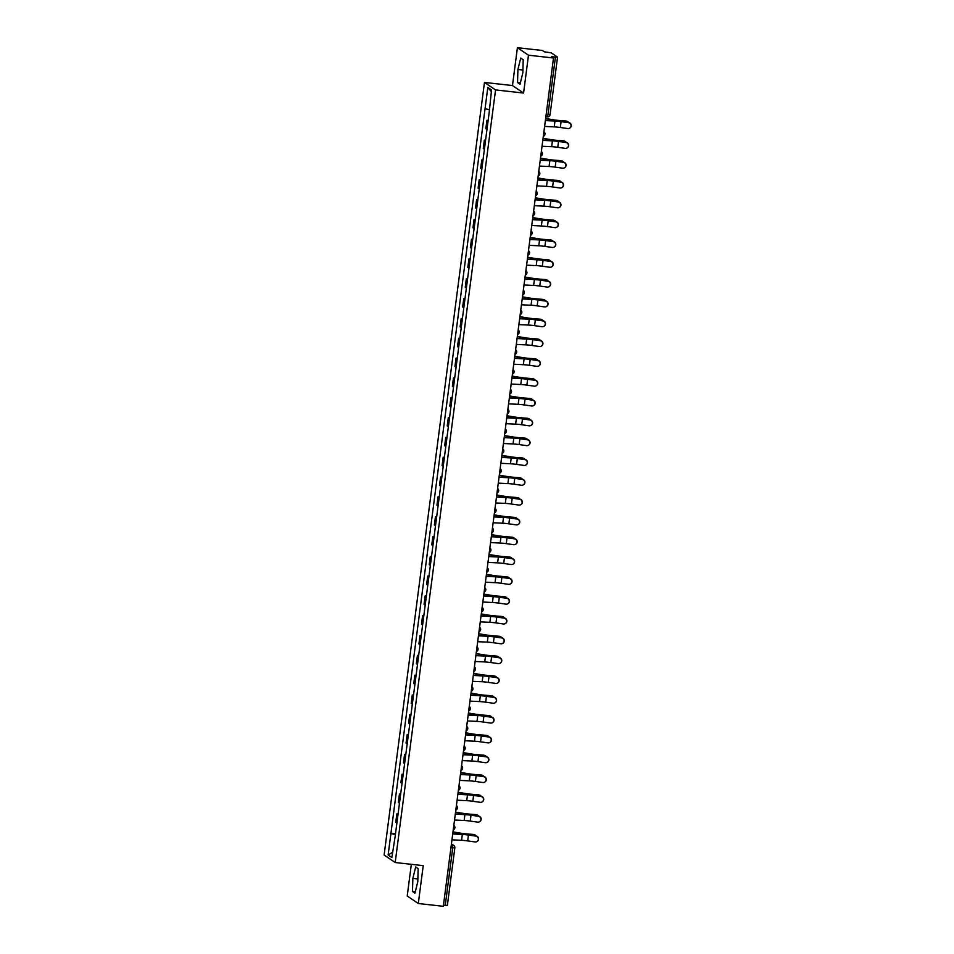 <?xml version="1.0" encoding="UTF-8"?>
<svg xmlns="http://www.w3.org/2000/svg" width="954" height="954" viewBox="0 0 954 954"><rect width="100%" height="100%" fill="white"/><g stroke="black" fill="none" stroke-linecap="round" stroke-linejoin="round"><path stroke-width="1.43" d="M411.341 864.324L407.227 896.009L418.305 903.51L443.324 906.3L553.499 57.991L528.48 55.201L517.402 47.7L512.489 85.55L484.465 82.426L384.116 855.022L395.194 862.523L495.543 89.926L523.567 93.051L528.48 55.201M517.402 47.7L542.421 50.49L544.376 51.814L551.233 52.84L557.541 57.133L550.064 114.671L547.954 114.647L555.431 57.097L557.541 57.133M418.305 903.51L423.23 865.648L395.194 862.523M447.319 905.394L445.256 905.406L452.733 847.867L452.613 845.017L451.385 844.195M443.455 905.203L445.256 905.406M555.431 57.097L551.531 56.668L553.499 57.991M488.078 120.967L486.934 120.311L485.836 128.695L486.981 129.362M488.138 120.442L486.934 120.311M485.503 140.787L484.358 140.131L483.273 148.514L484.405 149.17M485.574 140.262L484.358 140.131M482.927 160.606L481.782 159.95L480.697 168.333L481.842 168.989M482.998 160.081L481.782 159.95M480.351 180.425L479.206 179.757L478.121 188.141L479.266 188.809M480.422 179.901L479.206 179.757M477.775 200.245L476.63 199.577L475.545 207.96L476.69 208.628M477.847 199.72L476.63 199.577M475.199 220.052L474.066 219.396L472.969 227.779L474.114 228.435M475.271 219.527L474.066 219.396M472.635 239.871L471.491 239.215L470.394 247.599L471.538 248.255M472.695 239.347L471.491 239.215M470.06 259.691L468.915 259.035L467.83 267.418L468.974 268.074M470.131 259.166L468.915 259.035M467.484 279.51L466.339 278.842L465.254 287.226L466.399 287.893M467.555 278.985L466.339 278.842M464.908 299.329L463.763 298.662L462.678 307.045L463.823 307.713M464.98 298.793L463.763 298.662M462.332 319.137L461.187 318.481L460.102 326.864L461.247 327.52M462.404 318.612L461.187 318.481M459.768 338.956L458.624 338.3L457.526 346.684L458.671 347.339M459.828 338.431L458.624 338.3M457.193 358.776L456.048 358.108L454.951 366.503L456.095 367.159M457.252 358.251L456.048 358.108M454.617 378.595L453.472 377.927L452.387 386.31L453.532 386.978M454.688 378.07L453.472 377.927M452.041 398.402L450.896 397.746L449.811 406.13L450.956 406.786M452.113 397.878L450.896 397.746M449.465 418.222L448.32 417.566L447.235 425.949L448.38 426.605M449.537 417.697L448.32 417.566M446.889 438.041L445.745 437.385L444.659 445.768L445.804 446.424M446.961 437.516L445.745 437.385M444.325 457.86L443.181 457.193L442.084 465.576L443.228 466.244M444.385 457.336L443.181 457.193M441.75 477.68L440.605 477.012L439.508 485.395L440.653 486.063M441.809 477.155L440.605 477.012M439.174 497.487L438.029 496.831L436.944 505.215L438.089 505.87M439.245 496.962L438.029 496.831M436.598 517.306L435.453 516.651L434.368 525.034L435.513 525.69M436.67 516.782L435.453 516.651M434.022 537.126L432.877 536.47L431.792 544.853L432.937 545.509M434.094 536.601L432.877 536.47M431.446 556.945L430.302 556.277L429.217 564.661L430.361 565.328M431.518 556.42L430.302 556.277M428.883 576.753L427.738 576.097L426.641 584.48L427.786 585.148M428.942 576.228L427.738 576.097M426.307 596.572L425.162 595.916L424.065 604.299L425.21 604.955M426.366 596.047L425.162 595.916M423.731 616.391L422.586 615.735L421.501 624.119L422.646 624.775M423.803 615.867L422.586 615.735M421.155 636.211L420.01 635.543L418.925 643.938L420.07 644.594M421.227 635.686L420.01 635.543M418.579 656.03L417.435 655.362L416.349 663.745L417.494 664.413M418.651 655.505L417.435 655.362M416.004 675.837L414.859 675.182L413.774 683.565L414.918 684.221M416.075 675.313L414.859 675.182M413.44 695.657L412.295 695.001L411.198 703.384L412.343 704.04M413.499 695.132L412.295 695.001M410.864 715.476L409.719 714.82L408.634 723.204L409.767 723.859M410.935 714.951L409.719 714.82M408.288 735.295L407.143 734.628L406.058 743.011L407.203 743.679M408.36 734.771L407.143 734.628M405.712 755.115L404.568 754.447L403.482 762.83L404.627 763.498M405.784 754.578L404.568 754.447M403.137 774.922L401.992 774.266L400.907 782.65L402.051 783.306M403.208 774.398L401.992 774.266M400.561 794.742L399.428 794.086L398.331 802.469L399.476 803.125M400.632 794.217L399.428 794.086M397.997 814.561L396.852 813.893L395.755 822.288L396.9 822.944M398.056 814.036L396.852 813.893M488.985 109.567L485.037 108.792L487.816 87.458L491.537 89.974L489.283 111.666L395.147 836.503L391.856 857.491L388.123 854.975L390.901 833.629L395.397 834.511M485.037 108.792L390.901 833.629M484.465 82.426L495.543 89.926M512.489 85.55L523.567 93.051M520.025 84.238L522.852 72.814L523.209 59.72L520.741 58.039L517.915 69.463L517.557 82.557L520.025 84.238M414.966 893.159L417.792 881.734L418.15 868.641L415.682 866.971L412.855 878.395L412.498 891.489L414.966 893.159M395.493 833.856L390.377 833.283M487.816 87.458L491.322 91.62M392.511 852.351L388.123 854.975M520.371 82.879L517.557 82.557M522.935 70.024L517.915 69.463M415.3 891.811L412.498 891.489M417.876 878.956L412.855 878.395M544.603 126.429L554.226 126.882A7.978 0.763 -172.6 0 1 560.332 127.502L567.725 128.54A2.957 2.922 -122 0 0 570.969 125.01A2.957 2.922 -122 0 0 568.477 122.696L568.691 122.565A2.957 2.922 58 0 1 569.776 128.063M545.366 120.586L554.989 121.039A7.978 0.763 -172.6 0 1 561.083 121.659L568.477 122.696M545.628 118.511L553.046 119.727A7.978 0.763 7.4 0 0 559.39 120.502L566.008 121.027A2.957 2.6 -72.5 0 1 566.521 121.122L567.284 121.373A2.957 2.6 107.5 0 1 568.691 122.565L561.298 121.528A9.647 0.918 7.4 0 0 553.928 120.788L545.39 120.383M567.284 121.373A2.957 2.6 107.5 0 0 566.771 121.265L560.153 120.741A9.647 0.918 -172.6 0 1 552.473 119.81L545.616 118.678M542.027 146.248L551.662 146.701A7.978 0.763 -172.6 0 1 557.756 147.31L565.15 148.359A2.957 2.922 -122 0 0 568.393 144.829A2.957 2.922 -122 0 0 565.901 142.516L566.116 142.385A2.957 2.922 58 0 1 567.201 147.882M542.79 140.405L552.414 140.858A7.978 0.763 -172.6 0 1 558.519 141.466L565.901 142.516M543.064 138.33L550.47 139.546A7.978 0.763 7.4 0 0 556.814 140.321L563.444 140.846A2.957 2.6 -72.5 0 1 563.945 140.942L564.708 141.18A2.957 2.6 107.5 0 1 566.116 142.385L558.722 141.335A9.647 0.918 7.4 0 0 551.352 140.596L542.814 140.19M539.463 166.068L549.087 166.521A7.978 0.763 -172.6 0 1 555.18 167.129L562.574 168.178A2.957 2.922 -122 0 0 565.817 164.648A2.957 2.922 -122 0 0 563.337 162.335L563.54 162.204A2.957 2.922 58 0 1 564.625 167.689M540.214 160.224L549.838 160.677A7.978 0.763 -172.6 0 1 555.943 161.286L563.337 162.335M540.489 158.149L547.906 159.366A7.978 0.763 7.4 0 0 554.238 160.141L560.869 160.666A2.957 2.6 -72.5 0 1 561.381 160.761L562.133 160.999A2.957 2.6 107.5 0 1 563.54 162.204L556.158 161.154A9.647 0.918 7.4 0 0 548.777 160.415L540.25 160.01M564.708 141.18A2.957 2.6 107.5 0 0 564.196 141.085L557.577 140.56A9.647 0.918 -172.6 0 1 549.909 139.618L543.041 138.497M562.133 160.999A2.957 2.6 107.5 0 0 561.632 160.904L555.001 160.379A9.647 0.918 -172.6 0 1 547.334 159.437L540.465 158.316M536.887 185.875L546.511 186.34A7.978 0.763 -172.6 0 1 552.604 186.948L559.998 187.986A2.957 2.922 -122 0 0 563.242 184.456A2.957 2.922 -122 0 0 560.761 182.142L560.964 182.011A2.957 2.922 58 0 1 562.049 187.509M537.639 180.032L547.274 180.497A7.978 0.763 -172.6 0 1 553.368 181.105L560.761 182.142M537.913 177.957L545.33 179.173A7.978 0.763 7.4 0 0 551.674 179.96L558.293 180.473A2.957 2.6 -72.5 0 1 558.805 180.58L559.569 180.819A2.957 2.6 107.5 0 1 560.964 182.011L553.582 180.974A9.647 0.918 7.4 0 0 546.201 180.234L537.674 179.829M534.312 205.694L543.935 206.147A7.978 0.763 -172.6 0 1 550.041 206.768L557.422 207.805A2.957 2.922 -122 0 0 560.666 204.275A2.957 2.922 -122 0 0 558.185 201.962L558.4 201.831A2.957 2.922 58 0 1 559.473 207.328M535.075 199.851L544.698 200.304A7.978 0.763 -172.6 0 1 550.792 200.924L558.185 201.962M535.337 197.776L542.754 198.992A7.978 0.763 7.4 0 0 549.099 199.768L555.717 200.292A2.957 2.6 -72.5 0 1 556.23 200.4L556.993 200.638A2.957 2.6 107.5 0 1 558.4 201.831L551.007 200.793A9.647 0.918 7.4 0 0 543.625 200.054L535.099 199.648M531.736 225.514L541.359 225.967A7.978 0.763 -172.6 0 1 547.465 226.587L554.846 227.624A2.957 2.922 -122 0 0 558.102 224.095A2.957 2.922 -122 0 0 555.61 221.781L555.824 221.65A2.957 2.922 58 0 1 556.909 227.147M532.499 219.67L542.122 220.124A7.978 0.763 -172.6 0 1 548.216 220.744L555.61 221.781M532.761 217.595L540.179 218.812A7.978 0.763 7.4 0 0 546.523 219.587L553.141 220.112A2.957 2.6 -72.5 0 1 553.654 220.207L554.417 220.446A2.957 2.6 107.5 0 1 555.824 221.65L548.431 220.601A9.647 0.918 7.4 0 0 541.049 219.861L532.523 219.468M559.569 180.819A2.957 2.6 107.5 0 0 559.056 180.723L552.426 180.199A9.647 0.918 -172.6 0 1 544.758 179.257L537.889 178.124M556.993 200.638A2.957 2.6 107.5 0 0 556.48 200.531L549.862 200.018A9.647 0.918 -172.6 0 1 542.182 199.076L535.313 197.943M554.417 220.446A2.957 2.6 107.5 0 0 553.904 220.35L547.286 219.825A9.647 0.918 -172.6 0 1 539.606 218.883L532.749 217.762M529.16 245.333L538.783 245.786A7.978 0.763 -172.6 0 1 544.889 246.394L552.283 247.444A2.957 2.922 -122 0 0 555.526 243.914A2.957 2.922 -122 0 0 553.034 241.6L553.248 241.469A2.957 2.922 58 0 1 554.334 246.955M529.923 239.49L539.547 239.943A7.978 0.763 -172.6 0 1 545.652 240.551L553.034 241.6M530.197 237.415L537.603 238.631A7.978 0.763 7.4 0 0 543.947 239.406L550.565 239.931A2.957 2.6 -72.5 0 1 551.078 240.026L551.841 240.265A2.957 2.6 107.5 0 1 553.248 241.469L545.855 240.42A9.647 0.918 7.4 0 0 538.485 239.681L529.947 239.275M551.841 240.265A2.957 2.6 107.5 0 0 551.329 240.169L544.71 239.645A9.647 0.918 -172.6 0 1 537.03 238.703L530.174 237.582M526.584 265.152L536.22 265.606A7.978 0.763 -172.6 0 1 542.313 266.214L549.707 267.263A2.957 2.922 -122 0 0 552.95 263.733A2.957 2.922 -122 0 0 550.458 261.42L550.673 261.277A2.957 2.922 58 0 1 551.758 266.774M527.347 259.309L536.971 259.762A7.978 0.763 -172.6 0 1 543.076 260.37L550.458 261.42M527.622 257.234L535.027 258.451A7.978 0.763 7.4 0 0 541.371 259.226L548.001 259.75A2.957 2.6 -72.5 0 1 548.514 259.846L549.265 260.084A2.957 2.6 107.5 0 1 550.673 261.277L543.279 260.239A9.647 0.918 7.4 0 0 535.909 259.5L527.371 259.094M549.265 260.084A2.957 2.6 107.5 0 0 548.753 259.989L542.134 259.464A9.647 0.918 -172.6 0 1 534.467 258.522L527.598 257.401M524.02 284.96L533.644 285.425A7.978 0.763 -172.6 0 1 539.737 286.033L547.131 287.071A2.957 2.922 -122 0 0 550.375 283.541A2.957 2.922 -122 0 0 547.894 281.227L548.097 281.096A2.957 2.922 58 0 1 549.182 286.594M524.772 279.117L534.395 279.582A7.978 0.763 -172.6 0 1 540.501 280.19L547.894 281.227M525.046 277.042L532.463 278.258A7.978 0.763 7.4 0 0 538.807 279.045L545.426 279.558A2.957 2.6 -72.5 0 1 545.938 279.665L546.69 279.904A2.957 2.6 107.5 0 1 548.097 281.096L540.715 280.059A9.647 0.918 7.4 0 0 533.334 279.319L524.807 278.914M546.69 279.904A2.957 2.6 107.5 0 0 546.189 279.796L539.559 279.283A9.647 0.918 -172.6 0 1 531.891 278.341L525.022 277.209M521.444 304.779L531.068 305.232A7.978 0.763 -172.6 0 1 537.162 305.852L544.555 306.89A2.957 2.922 -122 0 0 547.799 303.36A2.957 2.922 -122 0 0 545.318 301.047L545.521 300.915A2.957 2.922 58 0 1 546.606 306.413M522.196 298.936L531.831 299.389A7.978 0.763 -172.6 0 1 537.925 300.009L545.318 301.047M522.47 296.861L529.887 298.077A7.978 0.763 7.4 0 0 536.231 298.852L542.85 299.377A2.957 2.6 -72.5 0 1 543.363 299.473L544.126 299.723A2.957 2.6 107.5 0 1 545.521 300.915L538.139 299.878A9.647 0.918 7.4 0 0 530.758 299.139L522.232 298.733M544.126 299.723A2.957 2.6 107.5 0 0 543.613 299.616L536.983 299.103A9.647 0.918 -172.6 0 1 529.315 298.161L522.446 297.028M518.869 324.598L528.492 325.052A7.978 0.763 -172.6 0 1 534.598 325.66L541.979 326.709A2.957 2.922 -122 0 0 545.235 323.179A2.957 2.922 -122 0 0 542.743 320.866L542.957 320.735A2.957 2.922 58 0 1 544.03 326.232M519.632 318.755L529.255 319.208A7.978 0.763 -172.6 0 1 535.349 319.817L542.743 320.866M519.894 316.68L527.312 317.897A7.978 0.763 7.4 0 0 533.656 318.672L540.274 319.196A2.957 2.6 -72.5 0 1 540.787 319.292L541.55 319.53A2.957 2.6 107.5 0 1 542.957 320.735L535.564 319.685A9.647 0.918 7.4 0 0 528.182 318.946L519.656 318.541M541.55 319.53A2.957 2.6 107.5 0 0 541.037 319.435L534.419 318.91A9.647 0.918 -172.6 0 1 526.739 317.968L519.87 316.847M516.293 344.418L525.916 344.871A7.978 0.763 -172.6 0 1 532.022 345.479L539.404 346.529A2.957 2.922 -122 0 0 542.659 342.999A2.957 2.922 -122 0 0 540.167 340.685L540.381 340.554A2.957 2.922 58 0 1 541.467 346.04M517.056 338.575L526.68 339.028A7.978 0.763 -172.6 0 1 532.773 339.636L540.167 340.685M517.318 336.5L524.736 337.716A7.978 0.763 7.4 0 0 531.08 338.491L537.698 339.016A2.957 2.6 -72.5 0 1 538.211 339.111L538.974 339.35A2.957 2.6 107.5 0 1 540.381 340.554L532.988 339.505A9.647 0.918 7.4 0 0 525.606 338.765L517.08 338.36M538.974 339.35A2.957 2.6 107.5 0 0 538.461 339.254L531.843 338.73A9.647 0.918 -172.6 0 1 524.163 337.788L517.306 336.667M513.717 364.225L523.352 364.69A7.978 0.763 -172.6 0 1 529.446 365.299L536.84 366.336A2.957 2.922 -122 0 0 540.083 362.818A2.957 2.922 -122 0 0 537.591 360.493L537.806 360.362A2.957 2.922 58 0 1 538.891 365.859M514.48 358.382L524.104 358.847A7.978 0.763 -172.6 0 1 530.209 359.455L537.591 360.493M514.755 356.319L522.16 357.523A7.978 0.763 7.4 0 0 528.504 358.31L535.122 358.823A2.957 2.6 -72.5 0 1 535.635 358.931L536.398 359.169A2.957 2.6 107.5 0 1 537.806 360.362L530.412 359.324A9.647 0.918 7.4 0 0 523.042 358.585L514.504 358.179M536.398 359.169A2.957 2.6 107.5 0 0 535.886 359.074L529.267 358.549A9.647 0.918 -172.6 0 1 521.588 357.607L514.731 356.486M511.141 384.045L520.777 384.51A7.978 0.763 -172.6 0 1 526.87 385.118L534.264 386.155A2.957 2.922 -122 0 0 537.507 382.626A2.957 2.922 -122 0 0 535.015 380.312L535.23 380.181A2.957 2.922 58 0 1 536.315 385.678M511.904 378.201L521.528 378.666A7.978 0.763 -172.6 0 1 527.634 379.275L535.015 380.312M512.179 376.126L519.584 377.343A7.978 0.763 7.4 0 0 525.928 378.118L532.559 378.643A2.957 2.6 -72.5 0 1 533.071 378.75L533.823 378.988A2.957 2.6 107.5 0 1 535.23 380.181L527.836 379.143A9.647 0.918 7.4 0 0 520.467 378.404L511.928 377.999M533.823 378.988A2.957 2.6 107.5 0 0 533.31 378.881L526.691 378.368A9.647 0.918 -172.6 0 1 519.024 377.426L512.155 376.293M508.577 403.864L518.201 404.317A7.978 0.763 -172.6 0 1 524.295 404.937L531.688 405.975A2.957 2.922 -122 0 0 534.932 402.445A2.957 2.922 -122 0 0 532.451 400.131L532.654 400A2.957 2.922 58 0 1 533.739 405.498M509.329 398.021L518.964 398.474A7.978 0.763 -172.6 0 1 525.058 399.094L532.451 400.131M509.603 395.946L517.02 397.162A7.978 0.763 7.4 0 0 523.364 397.937L529.983 398.462A2.957 2.6 -72.5 0 1 530.496 398.557L531.259 398.808A2.957 2.6 107.5 0 1 532.654 400L525.272 398.963A9.647 0.918 7.4 0 0 517.891 398.223L509.364 397.818M531.259 398.808A2.957 2.6 107.5 0 0 530.746 398.7L524.116 398.176A9.647 0.918 -172.6 0 1 516.448 397.246L509.579 396.113M506.002 423.683L515.625 424.136A7.978 0.763 -172.6 0 1 521.719 424.745L529.112 425.794A2.957 2.922 -122 0 0 532.356 422.264A2.957 2.922 -122 0 0 529.875 419.951L530.078 419.82A2.957 2.922 58 0 1 531.163 425.305M506.753 417.84L516.388 418.293A7.978 0.763 -172.6 0 1 522.482 418.901L529.875 419.951M507.027 415.765L514.444 416.981A7.978 0.763 7.4 0 0 520.789 417.757L527.407 418.281A2.957 2.6 -72.5 0 1 527.92 418.377L528.683 418.615A2.957 2.6 107.5 0 1 530.078 419.82L522.697 418.77A9.647 0.918 7.4 0 0 515.315 418.031L506.789 417.625M528.683 418.615A2.957 2.6 107.5 0 0 528.17 418.52L521.552 417.995A9.647 0.918 -172.6 0 1 513.872 417.053L507.003 415.932M503.426 443.503L513.049 443.956A7.978 0.763 -172.6 0 1 519.155 444.564L526.536 445.613A2.957 2.922 -122 0 0 529.792 442.084A2.957 2.922 -122 0 0 527.3 439.77L527.514 439.639A2.957 2.922 58 0 1 528.599 445.124M504.189 437.659L513.812 438.113A7.978 0.763 -172.6 0 1 519.906 438.721L527.3 439.77M504.451 435.584L511.869 436.801A7.978 0.763 7.4 0 0 518.213 437.576L524.831 438.101A2.957 2.6 -72.5 0 1 525.344 438.196L526.107 438.435A2.957 2.6 107.5 0 1 527.514 439.639L520.121 438.59A9.647 0.918 7.4 0 0 512.739 437.85L504.213 437.445M526.107 438.435A2.957 2.6 107.5 0 0 525.594 438.339L518.976 437.814A9.647 0.918 -172.6 0 1 511.296 436.872L504.427 435.751M500.85 463.31L510.473 463.775A7.978 0.763 -172.6 0 1 516.579 464.383L523.961 465.421A2.957 2.922 -122 0 0 527.216 461.891A2.957 2.922 -122 0 0 524.724 459.578L524.938 459.446A2.957 2.922 58 0 1 526.024 464.944M501.613 457.467L511.237 457.932A7.978 0.763 -172.6 0 1 517.33 458.54L524.724 459.578M501.876 455.392L509.293 456.608A7.978 0.763 7.4 0 0 515.637 457.395L522.255 457.908A2.957 2.6 -72.5 0 1 522.768 458.015L523.531 458.254A2.957 2.6 107.5 0 1 524.938 459.446L517.545 458.409A9.647 0.918 7.4 0 0 510.163 457.67L501.637 457.264M523.531 458.254A2.957 2.6 107.5 0 0 523.019 458.158L516.4 457.634A9.647 0.918 -172.6 0 1 508.72 456.692L501.864 455.559M498.274 483.129L507.91 483.583A7.978 0.763 -172.6 0 1 514.003 484.203L521.397 485.24A2.957 2.922 -122 0 0 524.64 481.71A2.957 2.922 -122 0 0 522.148 479.397L522.363 479.266A2.957 2.922 58 0 1 523.448 484.763M499.037 477.286L508.661 477.739A7.978 0.763 -172.6 0 1 514.766 478.359L522.148 479.397M499.312 475.211L506.717 476.428A7.978 0.763 7.4 0 0 513.061 477.203L519.68 477.727A2.957 2.6 -72.5 0 1 520.192 477.835L520.956 478.073A2.957 2.6 107.5 0 1 522.363 479.266L514.969 478.228A9.647 0.918 7.4 0 0 507.6 477.489L499.061 477.083M520.956 478.073A2.957 2.6 107.5 0 0 520.443 477.966L513.824 477.453A9.647 0.918 -172.6 0 1 506.157 476.511L499.288 475.378M495.71 502.949L505.334 503.402A7.978 0.763 -172.6 0 1 511.427 504.022L518.821 505.06A2.957 2.922 -122 0 0 522.065 501.53A2.957 2.922 -122 0 0 519.572 499.216L519.787 499.085A2.957 2.922 58 0 1 520.872 504.583M496.462 497.106L506.085 497.559A7.978 0.763 -172.6 0 1 512.191 498.179L519.572 499.216M496.736 495.031L504.141 496.247A7.978 0.763 7.4 0 0 510.485 497.022L517.116 497.547A2.957 2.6 -72.5 0 1 517.628 497.642L518.38 497.881A2.957 2.6 107.5 0 1 519.787 499.085L512.393 498.036A9.647 0.918 7.4 0 0 505.024 497.296L496.485 496.903M518.38 497.881A2.957 2.6 107.5 0 0 517.867 497.785L511.249 497.261A9.647 0.918 -172.6 0 1 503.581 496.318L496.712 495.198M493.135 522.768L502.758 523.221A7.978 0.763 -172.6 0 1 508.852 523.829L516.245 524.879A2.957 2.922 -122 0 0 519.489 521.349A2.957 2.922 -122 0 0 517.008 519.036L517.211 518.904A2.957 2.922 58 0 1 518.296 524.39M493.886 516.925L503.521 517.378A7.978 0.763 -172.6 0 1 509.615 517.986L517.008 519.036M494.16 514.85L501.577 516.066A7.978 0.763 7.4 0 0 507.922 516.841L514.54 517.366A2.957 2.6 -72.5 0 1 515.053 517.462L515.816 517.7A2.957 2.6 107.5 0 1 517.211 518.904L509.83 517.855A9.647 0.918 7.4 0 0 502.448 517.116L493.922 516.71M515.816 517.7A2.957 2.6 107.5 0 0 515.303 517.605L508.673 517.08A9.647 0.918 -172.6 0 1 501.005 516.138L494.136 515.017M490.559 542.587L500.182 543.041A7.978 0.763 -172.6 0 1 506.276 543.649L513.669 544.698A2.957 2.922 -122 0 0 516.913 541.168A2.957 2.922 -122 0 0 514.433 538.843L514.635 538.712A2.957 2.922 58 0 1 515.72 544.209M491.322 536.744L500.945 537.197A7.978 0.763 -172.6 0 1 507.039 537.806L514.433 538.843M491.584 534.669L499.002 535.886A7.978 0.763 7.4 0 0 505.346 536.661L511.964 537.185A2.957 2.6 -72.5 0 1 512.477 537.281L513.24 537.519A2.957 2.6 107.5 0 1 514.635 538.712L507.254 537.674A9.647 0.918 7.4 0 0 499.872 536.935L491.346 536.53M513.24 537.519A2.957 2.6 107.5 0 0 512.727 537.424L506.109 536.899A9.647 0.918 -172.6 0 1 498.429 535.957L491.56 534.836M487.983 562.395L497.606 562.86A7.978 0.763 -172.6 0 1 503.712 563.468L511.094 564.506A2.957 2.922 -122 0 0 514.349 560.976A2.957 2.922 -122 0 0 511.857 558.662L512.071 558.531A2.957 2.922 58 0 1 513.157 564.029M488.746 556.552L498.37 557.017A7.978 0.763 -172.6 0 1 504.463 557.625L511.857 558.662M489.008 554.477L496.426 555.693A7.978 0.763 7.4 0 0 502.77 556.48L509.388 556.993A2.957 2.6 -72.5 0 1 509.901 557.1L510.664 557.339A2.957 2.6 107.5 0 1 512.071 558.531L504.678 557.494A9.647 0.918 7.4 0 0 497.296 556.754L488.77 556.349M510.664 557.339A2.957 2.6 107.5 0 0 510.151 557.231L503.533 556.719A9.647 0.918 -172.6 0 1 495.853 555.777L488.985 554.644M485.407 582.214L495.031 582.667A7.978 0.763 -172.6 0 1 501.136 583.288L508.53 584.325A2.957 2.922 -122 0 0 511.773 580.795A2.957 2.922 -122 0 0 509.281 578.482L509.496 578.351A2.957 2.922 58 0 1 510.581 583.848M486.17 576.371L495.794 576.824A7.978 0.763 -172.6 0 1 501.887 577.444L509.281 578.482M486.433 574.296L493.85 575.512A7.978 0.763 7.4 0 0 500.194 576.288L506.812 576.812A2.957 2.6 -72.5 0 1 507.325 576.908L508.088 577.158A2.957 2.6 107.5 0 1 509.496 578.351L502.102 577.313A9.647 0.918 7.4 0 0 494.732 576.574L486.194 576.168M508.088 577.158A2.957 2.6 107.5 0 0 507.576 577.051L500.957 576.526A9.647 0.918 -172.6 0 1 493.278 575.596L486.421 574.463M482.831 602.034L492.467 602.487A7.978 0.763 -172.6 0 1 498.56 603.095L505.954 604.144A2.957 2.922 -122 0 0 509.197 600.615A2.957 2.922 -122 0 0 506.705 598.301L506.92 598.17A2.957 2.922 58 0 1 508.005 603.667M483.595 596.19L493.218 596.644A7.978 0.763 -172.6 0 1 499.324 597.252L506.705 598.301M483.869 594.115L491.274 595.332A7.978 0.763 7.4 0 0 497.618 596.107L504.237 596.632A2.957 2.6 -72.5 0 1 504.749 596.727L505.513 596.966A2.957 2.6 107.5 0 1 506.92 598.17L499.526 597.121A9.647 0.918 7.4 0 0 492.157 596.381L483.618 595.976M505.513 596.966A2.957 2.6 107.5 0 0 505 596.87L498.382 596.345A9.647 0.918 -172.6 0 1 490.714 595.403L483.845 594.282M480.267 621.853L489.891 622.306A7.978 0.763 -172.6 0 1 495.985 622.914L503.378 623.964A2.957 2.922 -122 0 0 506.622 620.434A2.957 2.922 -122 0 0 504.141 618.12L504.344 617.989A2.957 2.922 58 0 1 505.429 623.475M481.019 616.01L490.642 616.463A7.978 0.763 -172.6 0 1 496.748 617.071L504.141 618.12M481.293 613.935L488.698 615.151A7.978 0.763 7.4 0 0 495.043 615.926L501.673 616.451A2.957 2.6 -72.5 0 1 502.186 616.546L502.937 616.785A2.957 2.6 107.5 0 1 504.344 617.989L496.951 616.94A9.647 0.918 7.4 0 0 489.581 616.201L481.043 615.795M502.937 616.785A2.957 2.6 107.5 0 0 502.424 616.689L495.806 616.165A9.647 0.918 -172.6 0 1 488.138 615.223L481.269 614.102M477.692 641.66L487.315 642.125A7.978 0.763 -172.6 0 1 493.409 642.734L500.802 643.771A2.957 2.922 -122 0 0 504.046 640.253A2.957 2.922 -122 0 0 501.565 637.928L501.768 637.797A2.957 2.922 58 0 1 502.853 643.294M478.443 635.817L488.078 636.282A7.978 0.763 -172.6 0 1 494.172 636.89L501.565 637.928M478.717 633.754L486.135 634.959A7.978 0.763 7.4 0 0 492.479 635.746L499.097 636.258A2.957 2.6 -72.5 0 1 499.61 636.366L500.373 636.604A2.957 2.6 107.5 0 1 501.768 637.797L494.387 636.759A9.647 0.918 7.4 0 0 487.005 636.02L478.479 635.614M500.373 636.604A2.957 2.6 107.5 0 0 499.86 636.509L493.23 635.984A9.647 0.918 -172.6 0 1 485.562 635.042L478.693 633.921M475.116 661.48L484.739 661.945A7.978 0.763 -172.6 0 1 490.833 662.553L498.226 663.59A2.957 2.922 -122 0 0 501.47 660.061A2.957 2.922 -122 0 0 498.99 657.747L499.204 657.616A2.957 2.922 58 0 1 500.278 663.113M475.879 655.636L485.503 656.102A7.978 0.763 -172.6 0 1 491.596 656.71L498.99 657.747M476.141 653.562L483.559 654.778A7.978 0.763 7.4 0 0 489.903 655.553L496.521 656.078A2.957 2.6 -72.5 0 1 497.034 656.185L497.797 656.424A2.957 2.6 107.5 0 1 499.192 657.616L491.811 656.579A9.647 0.918 7.4 0 0 484.429 655.839L475.903 655.434M497.797 656.424A2.957 2.6 107.5 0 0 497.284 656.316L490.666 655.803A9.647 0.918 -172.6 0 1 482.986 654.861L476.118 653.728M472.54 681.299L482.164 681.752A7.978 0.763 -172.6 0 1 488.269 682.372L495.651 683.41A2.957 2.922 -122 0 0 498.906 679.88A2.957 2.922 -122 0 0 496.414 677.567L496.629 677.435A2.957 2.922 58 0 1 497.714 682.933M473.303 675.456L482.927 675.909A7.978 0.763 -172.6 0 1 489.02 676.529L496.414 677.567M473.566 673.381L480.983 674.597A7.978 0.763 7.4 0 0 487.327 675.372L493.945 675.897A2.957 2.6 -72.5 0 1 494.458 675.992L495.221 676.243A2.957 2.6 107.5 0 1 496.629 677.435L489.235 676.398A9.647 0.918 7.4 0 0 481.853 675.647L473.327 675.253M495.221 676.243A2.957 2.6 107.5 0 0 494.709 676.136L488.09 675.611A9.647 0.918 -172.6 0 1 480.411 674.681L473.542 673.548M469.964 701.118L479.588 701.572A7.978 0.763 -172.6 0 1 485.693 702.18L493.087 703.229A2.957 2.922 -122 0 0 496.33 699.699A2.957 2.922 -122 0 0 493.838 697.386L494.053 697.255A2.957 2.922 58 0 1 495.138 702.74M470.727 695.275L480.351 695.728A7.978 0.763 -172.6 0 1 486.445 696.337L493.838 697.386M470.99 693.2L478.407 694.417A7.978 0.763 7.4 0 0 484.751 695.192L491.37 695.716A2.957 2.6 -72.5 0 1 491.882 695.812L492.646 696.05A2.957 2.6 107.5 0 1 494.053 697.255L486.659 696.205A9.647 0.918 7.4 0 0 479.29 695.466L470.751 695.061M492.646 696.05A2.957 2.6 107.5 0 0 492.133 695.955L485.514 695.43A9.647 0.918 -172.6 0 1 477.835 694.488L470.978 693.367M467.388 720.938L477.024 721.391A7.978 0.763 -172.6 0 1 483.118 721.999L490.511 723.049A2.957 2.922 -122 0 0 493.755 719.519A2.957 2.922 -122 0 0 491.262 717.205L491.477 717.062A2.957 2.922 58 0 1 492.562 722.56M468.152 715.095L477.775 715.548A7.978 0.763 -172.6 0 1 483.881 716.156L491.262 717.205M468.426 713.02L475.831 714.236A7.978 0.763 7.4 0 0 482.175 715.011L488.806 715.536A2.957 2.6 -72.5 0 1 489.307 715.631L490.07 715.87A2.957 2.6 107.5 0 1 491.477 717.062L484.083 716.025A9.647 0.918 7.4 0 0 476.714 715.285L468.175 714.88M490.07 715.87A2.957 2.6 107.5 0 0 489.557 715.774L482.939 715.25A9.647 0.918 -172.6 0 1 475.271 714.307L468.402 713.187M464.825 740.745L474.448 741.21A7.978 0.763 -172.6 0 1 480.542 741.818L487.935 742.856A2.957 2.922 -122 0 0 491.179 739.326A2.957 2.922 -122 0 0 488.698 737.013L488.901 736.882A2.957 2.922 58 0 1 489.986 742.379M465.576 734.902L475.199 735.367A7.978 0.763 -172.6 0 1 481.305 735.975L488.698 737.013M465.85 732.827L473.267 734.043A7.978 0.763 7.4 0 0 479.6 734.83L486.23 735.343A2.957 2.6 -72.5 0 1 486.743 735.451L487.494 735.689A2.957 2.6 107.5 0 1 488.901 736.882L481.508 735.844A9.647 0.918 7.4 0 0 474.138 735.105L465.6 734.699M487.494 735.689A2.957 2.6 107.5 0 0 486.981 735.594L480.363 735.069A9.647 0.918 -172.6 0 1 472.695 734.127L465.826 732.994M462.249 760.565L471.872 761.018A7.978 0.763 -172.6 0 1 477.966 761.638L485.359 762.675A2.957 2.922 -122 0 0 488.603 759.145A2.957 2.922 -122 0 0 486.123 756.832L486.325 756.701A2.957 2.922 58 0 1 487.411 762.198M463 754.721L472.635 755.174A7.978 0.763 -172.6 0 1 478.729 755.795L486.123 756.832M463.274 752.646L470.692 753.863A7.978 0.763 7.4 0 0 477.036 754.638L483.654 755.163A2.957 2.6 -72.5 0 1 484.167 755.258L484.93 755.508A2.957 2.6 107.5 0 1 486.325 756.701L478.944 755.663A9.647 0.918 7.4 0 0 471.562 754.924L463.036 754.519M484.93 755.508A2.957 2.6 107.5 0 0 484.417 755.401L477.787 754.888A9.647 0.918 -172.6 0 1 470.119 753.946L463.25 752.813M459.673 780.384L469.296 780.837A7.978 0.763 -172.6 0 1 475.402 781.445L482.784 782.495A2.957 2.922 -122 0 0 486.027 778.965A2.957 2.922 -122 0 0 483.547 776.651L483.761 776.52A2.957 2.922 58 0 1 484.835 782.018M460.436 774.541L470.06 774.994A7.978 0.763 -172.6 0 1 476.153 775.602L483.547 776.651M460.699 772.466L468.116 773.682A7.978 0.763 7.4 0 0 474.46 774.457L481.078 774.982A2.957 2.6 -72.5 0 1 481.591 775.077L482.354 775.316A2.957 2.6 107.5 0 1 483.761 776.52L476.368 775.471A9.647 0.918 7.4 0 0 468.986 774.731L460.46 774.326M482.354 775.316A2.957 2.6 107.5 0 0 481.842 775.22L475.223 774.696A9.647 0.918 -172.6 0 1 467.543 773.754L460.675 772.633M457.097 800.203L466.721 800.656A7.978 0.763 -172.6 0 1 472.826 801.265L480.208 802.314A2.957 2.922 -122 0 0 483.463 798.784A2.957 2.922 -122 0 0 480.971 796.471L481.186 796.34A2.957 2.922 58 0 1 482.271 801.825M457.86 794.36L467.484 794.813A7.978 0.763 -172.6 0 1 473.578 795.421L480.971 796.471M458.123 792.285L465.54 793.501A7.978 0.763 7.4 0 0 471.884 794.277L478.503 794.801A2.957 2.6 -72.5 0 1 479.015 794.897L479.779 795.135A2.957 2.6 107.5 0 1 481.186 796.34L473.792 795.29A9.647 0.918 7.4 0 0 466.411 794.551L457.884 794.145M479.779 795.135A2.957 2.6 107.5 0 0 479.266 795.04L472.647 794.515A9.647 0.918 -172.6 0 1 464.968 793.573L458.111 792.452M454.521 820.023L464.145 820.476A7.978 0.763 -172.6 0 1 470.25 821.084L477.644 822.121A2.957 2.922 -122 0 0 480.888 818.604A2.957 2.922 -122 0 0 478.395 816.278L478.61 816.147A2.957 2.922 58 0 1 479.695 821.644M455.285 814.167L464.908 814.633A7.978 0.763 -172.6 0 1 471.014 815.241L478.395 816.278M455.559 812.104L462.964 813.321A7.978 0.763 7.4 0 0 469.308 814.096L475.927 814.609A2.957 2.6 -72.5 0 1 476.44 814.716L477.203 814.954A2.957 2.6 107.5 0 1 478.61 816.147L471.216 815.11A9.647 0.918 7.4 0 0 463.847 814.37L455.308 813.965M477.203 814.954A2.957 2.6 107.5 0 0 476.69 814.859L470.072 814.334A9.647 0.918 -172.6 0 1 462.392 813.392L455.535 812.271M451.946 839.83L461.581 840.295A7.978 0.763 -172.6 0 1 467.675 840.903L475.068 841.941A2.957 2.922 -122 0 0 478.312 838.411A2.957 2.922 -122 0 0 475.819 836.098L476.034 835.966A2.957 2.922 58 0 1 477.119 841.464M452.709 833.987L462.332 834.452A7.978 0.763 -172.6 0 1 468.438 835.06L475.819 836.098M452.983 831.912L460.388 833.128A7.978 0.763 7.4 0 0 466.733 833.915L473.363 834.428A2.957 2.6 -72.5 0 1 473.864 834.535L474.627 834.774A2.957 2.6 107.5 0 1 476.034 835.966L468.641 834.929A9.647 0.918 7.4 0 0 461.271 834.19L452.733 833.784M474.627 834.774A2.957 2.6 107.5 0 0 474.114 834.667L467.496 834.154A9.647 0.918 -172.6 0 1 459.828 833.212L452.959 832.079M451.302 844.874L452.613 845.017A2.576 2.516 124.1 0 1 454.796 847.844L450.932 847.665M550.029 114.623L550.064 114.671A2.576 2.576 0 0 1 547.226 116.901L545.867 116.746L547.226 116.901L547.954 114.647L546.165 114.444M399.01 802.922L400.096 794.539M401.586 783.103L402.671 774.72M404.162 763.295L405.247 754.9M406.726 743.476L407.823 735.093M409.302 723.657L410.399 715.273M411.878 703.837L412.963 695.454M414.453 684.018L415.539 675.635M417.029 664.211L418.114 655.827M419.605 644.391L420.69 636.008M422.169 624.572L423.266 616.189M424.745 604.753L425.83 596.369M427.32 584.945L428.406 576.55M429.896 565.126L430.981 556.742M432.472 545.306L433.557 536.923M435.036 525.487L436.133 517.104M437.612 505.668L438.709 497.284M440.188 485.86L441.273 477.477M442.763 466.041L443.848 457.658M445.339 446.222L446.424 437.838M447.915 426.402L449 418.019M450.479 406.583L451.576 398.2M453.055 386.775L454.152 378.392M455.63 366.956L456.716 358.573M458.206 347.137L459.291 338.753M460.782 327.317L461.867 318.934M463.358 307.51L464.443 299.115M465.922 287.691L467.019 279.307M468.497 267.871L469.595 259.488M471.073 248.052L472.158 239.669M473.649 228.233L474.734 219.849M476.225 208.425L477.31 200.042M478.801 188.606L479.886 180.223M481.365 168.786L482.462 160.403M483.94 148.967L485.037 140.584M486.516 129.148L487.601 120.764M396.435 822.742L397.52 814.358M543.327 136.291A2.576 2.576 0 0 0 543.911 131.783A2.576 2.516 -55.9 0 1 544.937 134.156M540.751 156.11A2.576 2.576 0 0 0 541.335 151.591A2.576 2.516 -55.9 0 1 542.361 153.976M538.175 175.93A2.576 2.576 0 0 0 538.76 171.41A2.576 2.516 -55.9 0 1 539.797 173.795M535.599 195.737A2.576 2.576 0 0 0 536.196 191.229A2.576 2.516 -55.9 0 1 537.221 193.614M533.036 215.556A2.576 2.576 0 0 0 533.62 211.049A2.576 2.516 -55.9 0 1 534.645 213.422M530.46 235.376A2.576 2.576 0 0 0 531.044 230.856A2.576 2.516 -55.9 0 1 532.07 233.241M527.884 255.195A2.576 2.576 0 0 0 528.468 250.675A2.576 2.516 -55.9 0 1 529.494 253.06M525.308 275.002A2.576 2.576 0 0 0 525.892 270.495A2.576 2.516 -55.9 0 1 526.918 272.88M522.732 294.822A2.576 2.576 0 0 0 523.317 290.314A2.576 2.516 -55.9 0 1 524.354 292.699M520.157 314.641A2.576 2.576 0 0 0 520.753 310.133A2.576 2.516 -55.9 0 1 521.778 312.507M517.593 334.46A2.576 2.576 0 0 0 518.177 329.941A2.576 2.516 -55.9 0 1 519.203 332.326M515.017 354.28A2.576 2.576 0 0 0 515.601 349.76A2.576 2.516 -55.9 0 1 516.627 352.145M512.441 374.087A2.576 2.576 0 0 0 513.025 369.58A2.576 2.516 -55.9 0 1 514.051 371.965M509.865 393.907A2.576 2.576 0 0 0 510.45 389.399A2.576 2.516 -55.9 0 1 511.475 391.772M507.289 413.726A2.576 2.576 0 0 0 507.874 409.206A2.576 2.516 -55.9 0 1 508.911 411.591M504.714 433.545A2.576 2.576 0 0 0 505.31 429.026A2.576 2.516 -55.9 0 1 506.335 431.411M502.15 453.353A2.576 2.576 0 0 0 502.734 448.845A2.576 2.516 -55.9 0 1 503.76 451.23M499.574 473.172A2.576 2.576 0 0 0 500.158 468.664A2.576 2.516 -55.9 0 1 501.184 471.049M496.998 492.991A2.576 2.576 0 0 0 497.583 488.484A2.576 2.516 -55.9 0 1 498.608 490.857M494.422 512.811A2.576 2.576 0 0 0 495.007 508.291A2.576 2.516 -55.9 0 1 496.032 510.676M491.847 532.63A2.576 2.576 0 0 0 492.431 528.111A2.576 2.516 -55.9 0 1 493.468 530.496M489.271 552.438A2.576 2.576 0 0 0 489.867 547.93A2.576 2.516 -55.9 0 1 490.893 550.315M486.707 572.257A2.576 2.576 0 0 0 487.291 567.749A2.576 2.516 -55.9 0 1 488.317 570.134M484.131 592.076A2.576 2.576 0 0 0 484.715 587.569A2.576 2.516 -55.9 0 1 485.741 589.942M481.555 611.896A2.576 2.576 0 0 0 482.14 607.376A2.576 2.516 -55.9 0 1 483.165 609.761M478.98 631.715A2.576 2.576 0 0 0 479.564 627.195A2.576 2.516 -55.9 0 1 480.601 629.58M476.404 651.522A2.576 2.576 0 0 0 476.988 647.015A2.576 2.516 -55.9 0 1 478.026 649.4M473.84 671.342A2.576 2.576 0 0 0 474.424 666.834A2.576 2.516 -55.9 0 1 475.45 669.207M471.264 691.161A2.576 2.576 0 0 0 471.848 686.641A2.576 2.516 -55.9 0 1 472.874 689.026M468.688 710.98A2.576 2.576 0 0 0 469.273 706.461A2.576 2.516 -55.9 0 1 470.298 708.846M466.112 730.788A2.576 2.576 0 0 0 466.697 726.28A2.576 2.516 -55.9 0 1 467.722 728.665M463.537 750.607A2.576 2.576 0 0 0 464.121 746.1A2.576 2.516 -55.9 0 1 465.158 748.485M460.961 770.427A2.576 2.576 0 0 0 461.557 765.919A2.576 2.516 -55.9 0 1 462.583 768.292M458.397 790.246A2.576 2.576 0 0 0 458.981 785.726A2.576 2.516 -55.9 0 1 460.007 788.111M455.821 810.065A2.576 2.576 0 0 0 456.406 805.546A2.576 2.516 -55.9 0 1 457.431 807.931M453.245 829.873A2.576 2.576 0 0 0 453.83 825.365A2.576 2.516 -55.9 0 1 454.855 827.75M554.989 121.039L554.226 126.882M561.083 121.659L560.332 127.502M566.771 121.265L566.008 121.027M560.07 121.361L560.153 120.741M552.366 120.705L552.473 119.81M552.414 140.858L551.662 146.701M558.519 141.466L557.756 147.31M549.838 160.677L549.087 166.521M555.943 161.286L555.18 167.129M564.196 141.085L563.444 140.846M557.494 141.168L557.577 140.56M549.79 140.524L549.909 139.618M561.632 160.904L560.869 160.666M554.93 160.987L555.001 160.379M547.214 160.344L547.334 159.437M547.274 180.497L546.511 186.34M553.368 181.105L552.604 186.948M544.698 200.304L543.935 206.147M550.792 200.924L550.041 206.768M542.122 220.124L541.359 225.967M548.216 220.744L547.465 226.587M559.056 180.723L558.293 180.473M552.354 180.807L552.426 180.199M544.639 180.163L544.758 179.257M556.48 200.531L555.717 200.292M549.778 200.626L549.862 200.018M542.063 199.97L542.182 199.076M553.904 220.35L553.141 220.112M547.202 220.446L547.286 219.825M539.487 219.79L539.606 218.883M539.547 239.943L538.783 245.786M545.652 240.551L544.889 246.394M551.329 240.169L550.565 239.931M544.627 240.253L544.71 239.645M536.923 239.609L537.03 238.703M536.971 259.762L536.22 265.606M543.076 260.37L542.313 266.214M548.753 259.989L548.001 259.75M542.051 260.072L542.134 259.464M534.347 259.428L534.467 258.522M534.395 279.582L533.644 285.425M540.501 280.19L539.737 286.033M546.189 279.796L545.426 279.558M539.487 279.892L539.559 279.283M531.772 279.248L531.891 278.341M531.831 299.389L531.068 305.232M537.925 300.009L537.162 305.852M543.613 299.616L542.85 299.377M536.911 299.711L536.983 299.103M529.196 299.055L529.315 298.161M529.255 319.208L528.492 325.052M535.349 319.817L534.598 325.66M541.037 319.435L540.274 319.196M534.335 319.53L534.419 318.91M526.62 318.874L526.739 317.968M526.68 339.028L525.916 344.871M532.773 339.636L532.022 345.479M538.461 339.254L537.698 339.016M531.76 339.338L531.843 338.73M524.044 338.694L524.163 337.788M524.104 358.847L523.352 364.69M530.209 359.455L529.446 365.299M535.886 359.074L535.122 358.823M529.184 359.157L529.267 358.549M521.48 358.513L521.588 357.607M521.528 378.666L520.777 384.51M527.634 379.275L526.87 385.118M533.31 378.881L532.559 378.643M526.62 378.976L526.691 378.368M518.904 378.333L519.024 377.426M518.964 398.474L518.201 404.317M525.058 399.094L524.295 404.937M530.746 398.7L529.983 398.462M524.044 398.796L524.116 398.176M516.329 398.14L516.448 397.246M516.388 418.293L515.625 424.136M522.482 418.901L521.719 424.745M528.17 418.52L527.407 418.281M521.468 418.603L521.552 417.995M513.753 417.959L513.872 417.053M513.812 438.113L513.049 443.956M519.906 438.721L519.155 444.564M525.594 438.339L524.831 438.101M518.893 438.423L518.976 437.814M511.177 437.779L511.296 436.872M511.237 457.932L510.473 463.775M517.33 458.54L516.579 464.383M523.019 458.158L522.255 457.908M516.317 458.242L516.4 457.634M508.613 457.598L508.72 456.692M508.661 477.739L507.91 483.583M514.766 478.359L514.003 484.203M520.443 477.966L519.68 477.727M513.741 478.061L513.824 477.453M506.037 477.405L506.157 476.511M506.085 497.559L505.334 503.402M512.191 498.179L511.427 504.022M517.867 497.785L517.116 497.547M511.177 497.881L511.249 497.261M503.462 497.225L503.581 496.318M503.521 517.378L502.758 523.221M509.615 517.986L508.852 523.829M515.303 517.605L514.54 517.366M508.601 517.688L508.673 517.08M500.886 517.044L501.005 516.138M500.945 537.197L500.182 543.041M507.039 537.806L506.276 543.649M512.727 537.424L511.964 537.185M506.025 537.507L506.109 536.899M498.31 536.863L498.429 535.957M498.37 557.017L497.606 562.86M504.463 557.625L503.712 563.468M510.151 557.231L509.388 556.993M503.45 557.327L503.533 556.719M495.734 556.683L495.853 555.777M495.794 576.824L495.031 582.667M501.887 577.444L501.136 583.288M507.576 577.051L506.812 576.812M500.874 577.146L500.957 576.526M493.17 576.49L493.278 575.596M493.218 596.644L492.467 602.487M499.324 597.252L498.56 603.095M505 596.87L504.237 596.632M498.298 596.966L498.382 596.345M490.594 596.31L490.714 595.403M490.642 616.463L489.891 622.306M496.748 617.071L495.985 622.914M502.424 616.689L501.673 616.451M495.734 616.773L495.806 616.165M488.019 616.129L488.138 615.223M488.078 636.282L487.315 642.125M494.172 636.89L493.409 642.734M499.86 636.509L499.097 636.258M493.158 636.592L493.23 635.984M485.443 635.948L485.562 635.042M485.503 656.102L484.739 661.945M491.596 656.71L490.833 662.553M497.284 656.316L496.521 656.078M490.583 656.412L490.666 655.803M482.867 655.756L482.986 654.861M482.927 675.909L482.164 681.752M489.02 676.529L488.269 682.372M494.709 676.136L493.945 675.897M488.007 676.231L488.09 675.611M480.291 675.575L480.411 674.681M480.351 695.728L479.588 701.572M486.445 696.337L485.693 702.18M492.133 695.955L491.37 695.716M485.431 696.038L485.514 695.43M477.727 695.394L477.835 694.488M477.775 715.548L477.024 721.391M483.881 716.156L483.118 721.999M489.557 715.774L488.806 715.536M482.855 715.858L482.939 715.25M475.152 715.214L475.271 714.307M475.199 735.367L474.448 741.21M481.305 735.975L480.542 741.818M486.981 735.594L486.23 735.343M480.291 735.677L480.363 735.069M472.576 735.033L472.695 734.127M472.635 755.174L471.872 761.018M478.729 755.795L477.966 761.638M484.417 755.401L483.654 755.163M477.715 755.496L477.787 754.888M470 754.841L470.119 753.946M470.06 774.994L469.296 780.837M476.153 775.602L475.402 781.445M481.842 775.22L481.078 774.982M475.14 775.316L475.223 774.696M467.424 774.66L467.543 773.754M467.484 794.813L466.721 800.656M473.578 795.421L472.826 801.265M479.266 795.04L478.503 794.801M472.564 795.123L472.647 794.515M464.848 794.479L464.968 793.573M464.908 814.633L464.145 820.476M471.014 815.241L470.25 821.084M476.69 814.859L475.927 814.609M469.988 814.943L470.072 814.334M462.285 814.299L462.392 813.392M462.332 834.452L461.581 840.295M468.438 835.06L467.675 840.903M474.114 834.667L473.363 834.428M467.412 834.762L467.496 834.154M459.709 834.118L459.828 833.212M451.421 843.873L453.722 845.435A2.576 2.576 0 0 1 454.831 847.891L447.366 905.441"/></g></svg>
